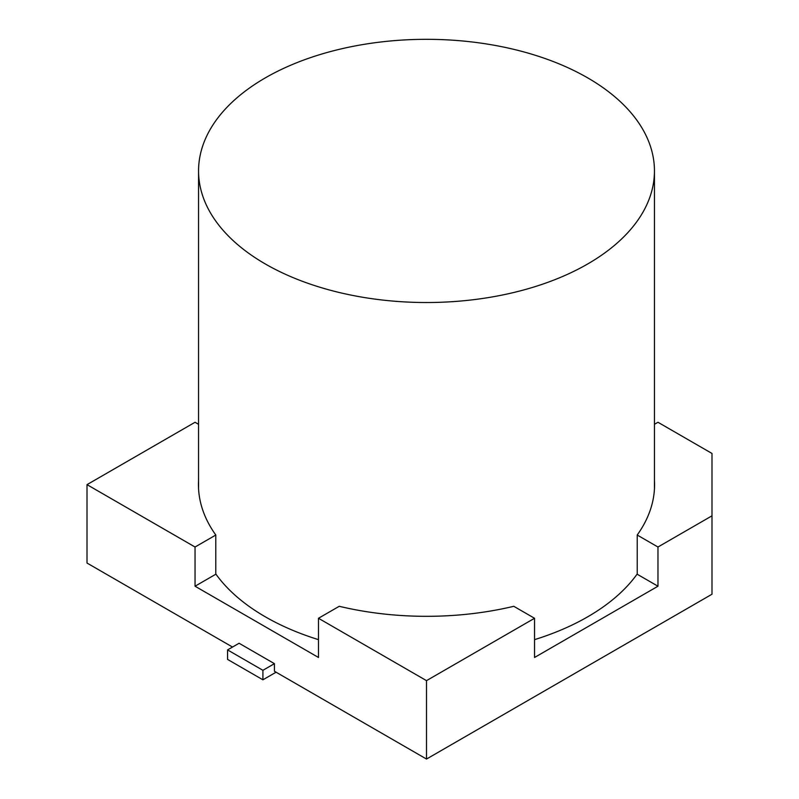 <?xml version="1.0" encoding="UTF-8"?>
<svg xmlns="http://www.w3.org/2000/svg" width="799" height="799" viewBox="0 0 799 799"><rect width="100%" height="100%" fill="white"/><g stroke="black" fill="none" stroke-linecap="round" stroke-linejoin="round"><path stroke-width="1.2" d="M587.684 77.863A227.945 131.605 0 0 0 339.275 49.338A227.945 131.605 0 0 0 198.561 170.916A227.945 131.605 0 0 0 426.506 302.521A227.945 131.605 0 0 0 654.451 170.916A227.945 131.605 0 0 0 587.684 77.863M637.222 573.952A227.945 131.605 180 0 1 534.541 639.649M318.481 639.649A227.945 131.605 180 0 1 215.79 573.952M657.967 586.216L637.222 574.241L637.222 535.04L657.967 547.015L657.967 586.216L534.541 657.477L534.541 618.276L513.787 606.301A228.055 131.665 0 0 1 339.235 606.291L318.481 618.276L318.481 657.477L195.046 586.216L195.046 547.015L215.79 535.04L215.79 574.241L195.046 586.216M276.084 672.199L262.911 679.809L262.911 670.311L274.427 663.659L274.427 671.25L426.506 759.05L711.989 594.226L711.989 453.452L657.967 422.272L654.451 424.309M198.561 424.309L195.046 422.272L87.011 484.643L195.046 547.015M87.011 484.643L87.011 563.045L232.519 647.05M318.481 618.276L426.506 680.648L426.506 759.05M657.967 547.015L711.989 515.824M426.506 680.648L534.541 618.276M637.202 535.03A228.055 131.665 0 0 0 654.571 484.643A228.055 131.665 0 0 0 654.451 480.439M198.561 480.439A228.055 131.665 0 0 0 198.452 484.643A228.055 131.665 0 0 0 215.81 535.03M274.427 663.659L239.091 643.255L227.565 649.907L227.565 659.405L262.911 679.809M262.911 670.311L227.565 649.907M654.451 488.848L654.451 170.916M198.561 488.848L198.561 170.916"/></g></svg>
